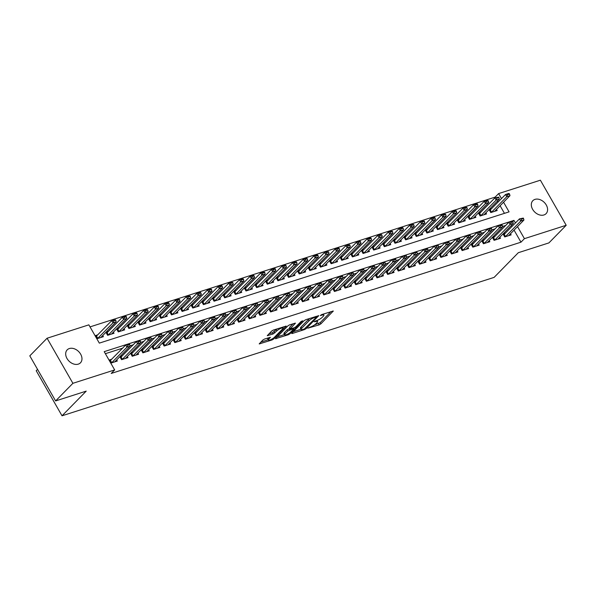 <?xml version="1.0" encoding="UTF-8"?>
<svg xmlns="http://www.w3.org/2000/svg" width="596" height="596" viewBox="0 0 596 596"><rect width="100%" height="100%" fill="white"/><g stroke="black" fill="none" stroke-linecap="round" stroke-linejoin="round"><path stroke-width="0.89" d="M307.804 328.18L319.158 324.88L320.879 323.851L333.283 311.023L321.631 314.591L320.29 315.575L322.116 315.105A4.552 1.117 150.2 0 1 323.889 315.053A4.552 1.117 150.2 0 1 323.285 316.245L322.272 317.281A4.552 1.117 150.2 0 1 316.752 320.566L314.114 321.751L315.805 321.535A4.552 1.117 150.2 0 1 317.579 321.49A4.552 1.117 150.2 0 1 316.975 322.682L315.962 323.717A4.552 1.117 150.2 0 1 310.441 327.003L307.804 328.18M69.359 348.541A9.268 6.779 -135.6 0 1 79.708 352.765A9.268 6.779 -135.6 0 1 80.445 362.822A9.268 6.779 -135.6 0 1 78.292 364.134A9.268 6.779 -135.6 0 1 67.944 359.91A9.268 6.779 -135.6 0 1 67.206 349.845A9.268 6.779 -135.6 0 1 69.359 348.541M534.992 199.377A9.268 6.779 -135.6 0 1 545.333 203.601A9.268 6.779 -135.6 0 1 546.07 213.666A9.268 6.779 -135.6 0 1 543.924 214.97A9.268 6.779 -135.6 0 1 533.576 210.746A9.268 6.779 -135.6 0 1 532.839 200.688A9.268 6.779 -135.6 0 1 534.992 199.377M264.55 339.027L262.829 340.048L259.215 343.914L272.096 339.951L273.817 338.923L286.222 326.101L273.34 330.065L271.612 331.093L267.284 335.682L273.117 333.976L276.894 330.862A3.799 0.931 150.2 0 1 280.411 328.545A3.799 0.931 150.2 0 1 282.988 328.076A3.799 0.931 150.2 0 1 282.482 329.066L274.443 337.269A3.799 0.931 150.2 0 1 270.927 339.578A3.799 0.931 150.2 0 1 268.349 340.055A3.799 0.931 150.2 0 1 268.856 339.057L270.383 337.321L264.55 339.027M495.5 197.708L495.157 197.112L498.606 193.588L540.386 180.201L566.2 225.281L548.916 242.9L518.319 252.704L494.129 277.378L62.021 415.799L86.219 391.125L55.614 400.929L72.898 383.31L47.084 338.23L88.856 324.85L99.323 343.125L509.073 211.863L503.553 202.215M566.2 225.281L524.428 238.661L517.507 226.584M515.443 222.986L513.961 220.386L104.203 351.647L114.67 369.922L111.214 373.446L520.971 242.185L524.428 238.661M114.67 369.922L72.898 383.31M291.891 333.134L291.705 333.507L292.256 333.492L304.586 329.543L306.307 328.515L318.711 315.694L305.83 319.657L304.102 320.685L291.891 333.134M288.337 334.751L275.456 338.714L287.861 325.885L289.582 324.857L295.415 323.159L290.081 328.947L294.133 327.815L295.862 326.787L301.017 321.527L302.612 320.797L290.066 333.723L288.337 334.751L287.913 333.998M97.811 334.848L95.248 335.667L96.992 338.714L103.376 336.673L102.728 335.541M108.45 331.443L105.969 332.233M119.096 328.031L116.615 328.828M129.734 324.619L127.253 325.416M140.38 321.214L137.899 322.004M151.026 317.802L148.538 318.599M161.665 314.39L159.184 315.187M172.311 310.985L169.83 311.782M182.95 307.573L180.469 308.37M193.596 304.161L191.115 304.958M204.242 300.757L201.753 301.554M214.88 297.344L212.4 298.142M225.526 293.94L223.038 294.729M236.165 290.528L233.684 291.325M246.811 287.116L244.33 287.913M257.457 283.711L254.969 284.501M268.096 280.299L265.615 281.096M278.742 276.887L276.253 277.684M289.38 273.482L286.899 274.279M300.026 270.07L297.546 270.867M310.665 266.658L308.184 267.455M321.311 263.253L318.83 264.05M331.957 259.841L329.469 260.638M342.596 256.436L340.115 257.226M353.242 253.024L350.761 253.821M363.88 249.612L361.399 250.409M374.526 246.208L372.046 246.997M385.172 242.795L382.684 243.593M395.811 239.383L393.33 240.181M406.457 235.979L403.969 236.776M417.096 232.567L414.615 233.364M427.742 229.155L425.261 229.952M438.388 225.75L435.899 226.547M449.026 222.338L446.546 223.135M459.672 218.933L457.184 219.723M470.311 215.521L467.83 216.318M480.957 212.109L478.476 212.906M503.009 233.923L504.738 236.932L511.122 234.891L510.474 233.759M492.37 237.335L494.091 240.344L500.476 238.296L499.828 237.171M481.724 240.739L483.453 243.757L489.837 241.708L489.189 240.575M471.086 244.151L472.807 247.161L479.191 245.12L478.543 243.988M460.44 247.564L462.161 250.573L468.553 248.525L467.905 247.392M449.794 250.968L451.522 253.985L457.907 251.937L457.259 250.804M439.155 254.38L440.876 257.39L447.261 255.349L446.613 254.216M428.509 257.792L430.238 260.802L436.622 258.753L435.974 257.621M417.87 261.197L419.591 264.207L425.976 262.166L425.328 261.033M407.224 264.609L408.953 267.619L415.337 265.57L414.689 264.445M396.578 268.021L398.307 271.031L404.691 268.982L404.043 267.85M385.94 271.426L387.661 274.436L394.053 272.394L393.405 271.262M375.294 274.838L377.022 277.848L383.407 275.799L382.759 274.674M364.655 278.243L366.376 281.26L372.761 279.211L372.113 278.079M354.009 281.655L355.738 284.665L362.122 282.623L361.474 281.491M343.37 285.067L345.091 288.077L351.476 286.028L350.828 284.895M332.724 288.471L334.445 291.489L340.837 289.44L340.189 288.308M322.078 291.884L323.807 294.893L330.191 292.852L329.543 291.72M311.44 295.296L313.161 298.305L319.545 296.257L318.897 295.124M300.794 298.7L302.522 301.71L308.907 299.669L308.259 298.536M290.155 302.112L291.876 305.122L298.261 303.073L297.613 301.949M279.509 305.524L281.23 308.534L287.622 306.486L286.974 305.353M268.863 308.929L270.591 311.939L276.976 309.898L276.328 308.765M258.224 312.341L259.945 315.351L266.33 313.302L265.682 312.177M247.578 315.746L249.307 318.763L255.691 316.714L255.043 315.582M236.94 319.158L238.661 322.168L245.045 320.126L244.397 318.994M226.294 322.57L228.022 325.58L234.407 323.531L233.759 322.399M215.648 325.975L217.376 328.992L223.761 326.943L223.113 325.811M205.009 329.387L206.73 332.397L213.122 330.355L212.474 329.223M194.363 332.799L196.091 335.809L202.476 333.76L201.828 332.628M183.724 336.204L185.445 339.213L191.83 337.172L191.182 336.04M173.078 339.616L174.807 342.625L181.191 340.577L180.543 339.452M162.44 343.028L164.161 346.038L170.545 343.989L169.897 342.856M151.794 346.432L153.515 349.442L159.907 347.401L159.259 346.269M141.148 349.845L142.876 352.854L149.261 350.806L148.613 349.681M130.509 353.249L132.23 356.266L138.615 354.218L137.967 353.085M119.863 356.661L121.591 359.671L127.976 357.63L127.328 356.497M520.971 242.185L514.05 230.108M511.986 226.51L511.361 225.407M505.736 225.444L502.547 226.465M495.09 228.849L491.901 229.87M484.451 232.261L481.263 233.282M473.805 235.666L470.617 236.694M463.167 239.078L459.97 240.099M452.52 242.49L449.332 243.511M441.874 245.895L438.686 246.915M431.236 249.307L428.047 250.327M420.59 252.719L417.401 253.74M409.951 256.124L406.755 257.144M399.305 259.536L396.117 260.556M388.659 262.94L385.47 263.968M378.02 266.352L374.832 267.373M367.374 269.764L364.186 270.785M356.736 273.169L353.547 274.197M346.09 276.581L342.901 277.602M335.444 279.993L332.255 281.014M324.805 283.398L321.616 284.419M314.159 286.81L310.97 287.831M303.52 290.222L300.332 291.243M292.874 293.627L289.686 294.647M282.236 297.039L279.04 298.06M271.59 300.444L268.401 301.472M260.944 303.856L257.755 304.876M250.305 307.268L247.117 308.288M239.659 310.672L236.47 311.701M229.02 314.085L225.824 315.105M218.374 317.497L215.186 318.517M207.728 320.901L204.54 321.922M197.09 324.313L193.901 325.334M186.444 327.725L183.255 328.746M175.805 331.13L172.617 332.151M165.159 334.542L161.97 335.563M154.513 337.947L151.324 338.975M143.874 341.359L140.686 342.38M133.228 344.771L130.04 345.792M122.59 348.176L105.373 353.696M505.557 233.066L503.069 233.863M494.911 236.478L492.43 237.275M484.265 239.89L481.784 240.68M473.626 243.295L471.145 244.092M462.98 246.707L460.499 247.504M452.342 250.119L449.853 250.909M441.696 253.524L439.215 254.321M431.05 256.936L428.569 257.733M420.411 260.34L417.93 261.137M409.765 263.752L407.284 264.55M399.126 267.164L396.638 267.954M388.48 270.569L385.999 271.366M377.842 273.981L375.353 274.778M367.196 277.393L364.715 278.183M356.55 280.798L354.069 281.595M345.911 284.21L343.423 285.007M335.265 287.622L332.784 288.412M324.626 291.027L322.138 291.824M313.98 294.439L311.499 295.236M303.334 297.844L300.853 298.641M292.696 301.256L290.215 302.053M282.05 304.668L279.569 305.457M271.411 308.072L268.923 308.87M260.765 311.485L258.284 312.282M250.119 314.897L247.638 315.686M239.48 318.301L236.999 319.098M228.834 321.713L226.353 322.51M218.196 325.125L215.707 325.915M207.55 328.53L205.069 329.327M196.911 331.942L194.423 332.739M186.265 335.347L183.784 336.144M175.619 338.759L173.138 339.556M164.98 342.171L162.492 342.961M154.334 345.576L151.853 346.373M143.696 348.988L141.207 349.785M133.05 352.4L130.569 353.19M122.404 355.805L119.923 356.602M111.765 359.217L109.202 360.036L110.945 363.083L117.33 361.034L116.682 359.902M495.157 197.112L90.026 326.891M504.447 213.346L500.096 205.739M498.032 202.141L497.407 201.046M491.596 208.704L489.115 209.494M496.52 209.39L497.168 210.522L490.784 212.571L489.055 209.561M485.874 212.802L486.522 213.934L480.138 215.975L478.417 212.966M475.236 216.214L475.884 217.339L469.499 219.388L467.771 216.378M464.589 219.619L465.238 220.751L458.853 222.8L457.125 219.782M453.951 223.031L454.592 224.163L448.207 226.204L446.486 223.195M443.305 226.435L443.953 227.568L437.568 229.616L435.84 226.607M432.659 229.847L433.307 230.98L426.922 233.021L425.201 230.011M422.02 233.26L422.668 234.392L416.284 236.433L414.555 233.423M411.374 236.664L412.022 237.797L405.638 239.845L403.917 236.835M400.736 240.076L401.384 241.209L394.992 243.25L393.271 240.24M390.089 243.488L390.738 244.613L384.353 246.662L382.625 243.652M379.443 246.893L380.092 248.025L373.707 250.074L371.986 247.064M368.805 250.305L369.453 251.438L363.068 253.479L361.34 250.469M358.159 253.717L358.807 254.842L352.422 256.891L350.701 253.881M347.52 257.122L348.168 258.254L341.776 260.303L340.055 257.286M336.874 260.534L337.522 261.666L331.138 263.708L329.409 260.698M326.228 263.939L326.876 265.071L320.492 267.12L318.771 264.11M315.589 267.351L316.238 268.483L309.853 270.524L308.125 267.515M304.943 270.763L305.592 271.895L299.207 273.936L297.486 270.927M294.305 274.167L294.953 275.3L288.568 277.349L286.84 274.339M283.659 277.58L284.307 278.712L277.922 280.753L276.194 277.743M273.02 280.992L273.661 282.117L267.276 284.165L265.555 281.156M262.374 284.396L263.022 285.529L256.638 287.577L254.909 284.568M251.728 287.808L252.376 288.941L245.992 290.982L244.271 287.972M241.089 291.213L241.738 292.345L235.353 294.394L233.625 291.384M230.443 294.625L231.092 295.758L224.707 297.806L222.986 294.789M219.805 298.037L220.453 299.17L214.061 301.211L212.34 298.201M209.159 301.442L209.807 302.574L203.422 304.623L201.694 301.613M198.513 304.854L199.161 305.986L192.776 308.028L191.055 305.018M187.874 308.266L188.522 309.399L182.138 311.44L180.409 308.43M177.228 311.671L177.876 312.803L171.492 314.852L169.771 311.842M166.589 315.083L167.238 316.215L160.846 318.257L159.125 315.247M155.943 318.495L156.592 319.62L150.207 321.669L148.478 318.659M145.297 321.9L145.946 323.032L139.561 325.081L137.84 322.071M134.659 325.312L135.307 326.444L128.922 328.485L127.194 325.476M124.013 328.716L124.661 329.849L118.276 331.897L116.555 328.888M113.374 332.128L114.022 333.261L107.638 335.31L105.909 332.292M37.541 369.364L36.207 370.719L62.021 415.799M55.614 400.929L29.8 355.849L47.084 338.23M501.489 198.617L498.606 193.588M512.739 221.637L513.961 220.386M314.472 324.932L320.186 322.63L331.011 311.589M293.277 331.726L300.973 329.26M304.385 328.947L316.312 317.296L314.539 317.526A4.552 1.117 150.2 0 0 309.026 320.812L301.695 328.284A4.552 1.117 150.2 0 0 301.092 329.476A4.552 1.117 150.2 0 0 302.872 329.432L304.385 328.947M309.816 318.376A4.552 1.117 150.2 0 0 308.326 319.598L309.026 320.812M301.092 329.476L300.399 328.254A4.552 1.117 150.2 0 1 301.002 327.07L308.326 319.598M284.471 334.542L277.028 336.926M293.143 323.717L289.574 327.36L290.081 328.947M293.888 327.897L293.478 328.307M285.134 333.82A3.799 0.931 150.2 0 0 284.627 334.81A3.799 0.931 150.2 0 0 287.205 334.341A3.799 0.931 150.2 0 0 290.721 332.032L293.552 329.141L293.739 328.769L293.187 328.783L287.965 330.929L285.134 333.82L284.434 332.598A3.799 0.931 150.2 0 0 283.927 333.596L284.627 334.81M284.434 332.598L287.265 329.715L289.783 328.433M268.111 337.88A3.799 0.931 150.2 0 0 267.649 338.833L268.349 340.055M277.118 328.85A3.799 0.931 150.2 0 0 276.194 329.64L276.894 330.862M268.856 333.902L272.417 332.762L276.194 329.64M282.832 327.8L283.949 326.668M260.787 342.134L268.185 339.765M494.635 211.334L509.982 195.667L506.786 196.687L505.535 194.497L489.636 210.567M507.963 194.601L509.558 194.087L509.349 193.722L507.755 194.236L506.786 196.687L491.38 212.377M507.755 194.236L505.535 194.497L508.723 193.469L509.349 193.722M509.982 195.667L509.558 194.087M523.512 218.456L523.303 218.091L521.709 218.605L521.917 218.97L523.512 218.456L523.936 220.028L508.589 235.703M505.333 236.746L520.74 221.056L519.488 218.859L523.303 218.091M503.59 234.936L519.488 218.859L521.709 218.605M523.936 220.028L520.74 221.056L521.917 218.97M483.997 214.746L499.336 199.071L496.148 200.1L494.889 197.902L478.99 213.979M497.317 198.014L498.912 197.5L498.703 197.134L497.109 197.649L496.148 200.1L480.734 215.789M497.109 197.649L494.889 197.902L498.703 197.134M499.336 199.071L498.912 197.5M473.351 218.151L488.698 202.484L485.502 203.504L484.243 201.314L468.352 217.391M486.679 201.418L488.273 200.912L488.064 200.547L486.463 201.053L485.502 203.504L470.095 219.194M486.463 201.053L484.243 201.314L487.439 200.293L488.064 200.547M488.698 202.484L488.273 200.912M462.705 221.563L478.052 205.896L474.856 206.916L473.604 204.726L457.706 220.796M476.033 204.83L477.627 204.316L477.418 203.951L475.824 204.465L474.856 206.916L459.449 222.606M475.824 204.465L473.604 204.726L476.793 203.698L477.418 203.951M478.052 205.896L477.627 204.316M452.066 224.968L467.406 209.3L464.217 210.328L462.958 208.131L447.067 224.208M465.387 208.242L466.988 207.728L466.78 207.363L465.178 207.877L464.217 210.328L448.81 226.011M465.178 207.877L462.958 208.131L466.78 207.363M467.406 209.3L466.988 207.728M512.873 221.868L512.657 221.503L511.063 222.01L511.271 222.375L512.873 221.868L513.29 223.44L497.951 239.108M494.695 240.151L510.102 224.461L508.842 222.271L512.657 221.503M492.952 238.348L508.842 222.271L511.063 222.01M513.29 223.44L510.102 224.461L511.271 222.375M502.227 225.273L502.018 224.908L500.424 225.422L500.633 225.787L502.227 225.273L502.652 226.852L487.305 242.52M484.049 243.563L499.455 227.873L498.204 225.683L501.392 224.655L502.018 224.908M482.306 241.752L498.204 225.683L500.424 225.422M502.652 226.852L499.455 227.873L500.633 225.787M491.581 228.685L491.372 228.32L489.778 228.834L489.987 229.199L491.581 228.685L492.005 230.257L476.666 245.925M473.403 246.975L488.817 231.285L487.558 229.088L491.372 228.32M471.66 245.165L487.558 229.088L489.778 228.834M492.005 230.257L488.817 231.285L489.987 229.199M480.942 232.097L480.734 231.732L479.132 232.239L479.348 232.604L480.942 232.097L481.367 233.669L466.02 249.337M462.764 250.38L478.171 234.69L476.912 232.5L480.734 231.732M461.021 248.577L476.912 232.5L479.132 232.239M481.367 233.669L478.171 234.69L479.348 232.604M441.42 228.38L456.767 212.712L453.571 213.733L452.319 211.543L436.421 227.62M454.748 211.647L456.342 211.14L456.134 210.775L454.539 211.282L453.571 213.733L438.164 229.423M454.539 211.282L452.319 211.543L455.508 210.522L456.134 210.775M456.767 212.712L456.342 211.14M470.296 235.502L470.088 235.137L468.493 235.651L468.702 236.016L470.296 235.502L470.721 237.081L455.374 252.749M452.118 253.792L467.525 238.102L466.273 235.912L469.462 234.884L470.088 235.137M450.375 251.981L466.273 235.912L468.493 235.651M470.721 237.081L467.525 238.102L468.702 236.016M430.781 231.792L446.121 216.125L442.932 217.145L441.673 214.947L425.782 231.025M444.102 215.059L445.704 214.545L445.488 214.18L443.893 214.694L442.932 217.145L427.518 232.835M443.893 214.694L441.673 214.947L445.488 214.18M446.121 216.125L445.704 214.545M459.658 238.914L459.449 238.549L457.847 239.056L458.056 239.428L459.658 238.914L460.075 240.486L444.735 256.153M441.48 257.196L456.886 241.514L455.627 239.316L459.449 238.549M439.736 255.393L455.627 239.316L457.847 239.056M460.075 240.486L456.886 241.514L458.056 239.428M420.135 235.196L435.482 219.529L432.286 220.55L431.035 218.36L415.136 234.437M433.463 218.471L435.058 217.957L434.849 217.592L433.255 218.099L432.286 220.55L416.88 236.24M433.255 218.099L431.035 218.36L434.223 217.339L434.849 217.592M435.482 219.529L435.058 217.957M449.012 242.326L448.803 241.954L447.209 242.468L447.417 242.833L449.012 242.326L449.436 243.898L434.089 259.565M430.833 260.608L446.24 244.919L444.988 242.728L448.803 241.954M429.09 258.806L444.988 242.728L447.209 242.468M449.436 243.898L446.24 244.919L447.417 242.833M409.497 238.609L424.836 222.941L421.648 223.962L420.389 221.772L404.49 237.841M422.817 221.876L424.412 221.362L424.203 220.997L422.609 221.511L421.648 223.962L406.234 239.652M422.609 221.511L420.389 221.772L424.203 220.997M424.836 222.941L424.412 221.362M438.365 245.731L438.157 245.366L436.563 245.88L436.771 246.245L438.365 245.731L438.79 247.31L423.451 262.978M420.187 264.021L435.602 248.331L434.342 246.133L438.157 245.366M418.444 262.21L434.342 246.133L436.563 245.88M438.79 247.31L435.602 248.331L436.771 246.245M398.851 242.021L414.198 226.346L411.002 227.374L409.743 225.176L393.852 241.253M412.171 225.288L413.773 224.774L413.564 224.409L411.963 224.923L411.002 227.374L395.595 243.064M411.963 224.923L409.743 225.176L413.564 224.409M414.198 226.346L413.773 224.774M427.727 249.143L427.518 248.778L425.917 249.284L426.133 249.65L427.727 249.143L428.152 250.715L412.805 266.382M409.549 267.425L424.955 251.735L423.696 249.545L427.518 248.778M407.806 265.622L423.696 249.545L425.917 249.284M428.152 250.715L424.955 251.735L426.133 249.65M388.205 245.425L403.552 229.758L400.356 230.779L399.104 228.588L383.206 244.665M401.533 228.693L403.127 228.186L402.918 227.821L401.324 228.328L400.356 230.779L384.949 246.468M401.324 228.328L399.104 228.588L402.293 227.568L402.918 227.821M403.552 229.758L403.127 228.186M417.081 252.548L416.872 252.183L415.278 252.697L415.487 253.062L417.081 252.548L417.505 254.127L402.158 269.794M398.903 270.837L414.309 255.148L413.058 252.957L416.246 251.929L416.872 252.183M397.16 269.027L413.058 252.957L415.278 252.697M417.505 254.127L414.309 255.148L415.487 253.062M377.566 248.837L392.906 233.17L389.717 234.191L388.458 232L372.567 248.07M390.887 232.105L392.488 231.591L392.272 231.226L390.678 231.74L389.717 234.191L374.31 249.88M390.678 231.74L388.458 232L392.272 231.226M392.906 233.17L392.488 231.591M406.442 255.96L406.234 255.595L404.632 256.109L404.84 256.474L406.442 255.96L406.859 257.532L391.52 273.206M388.264 274.249L403.671 258.56L402.412 256.362L406.234 255.595M386.521 272.439L402.412 256.362L404.632 256.109M406.859 257.532L403.671 258.56L404.84 256.474M366.92 252.25L382.267 236.575L379.071 237.603L377.819 235.405L361.921 251.482M380.248 235.517L381.842 235.003L381.634 234.638L380.039 235.152L379.071 237.603L363.664 253.293M380.039 235.152L377.819 235.405L381.634 234.638M382.267 236.575L381.842 235.003M395.796 259.372L395.588 259.007L393.993 259.513L394.202 259.878L395.796 259.372L396.221 260.944L380.874 276.611M377.618 277.654L393.025 261.964L391.773 259.774L395.588 259.007M375.875 275.851L391.773 259.774L393.993 259.513M396.221 260.944L393.025 261.964L394.202 259.878M356.281 255.654L371.621 239.987L368.432 241.007L367.173 238.817L351.275 254.894M369.602 238.921L371.196 238.415L370.988 238.05L369.393 238.556L368.432 241.007L353.018 256.697M369.393 238.556L367.173 238.817L370.369 237.797L370.988 238.05M371.621 239.987L371.196 238.415M385.158 262.776L384.942 262.411L383.347 262.925L383.556 263.29L385.158 262.776L385.575 264.356L370.235 280.023M366.98 281.066L382.386 265.376L381.127 263.186L384.942 262.411M365.236 279.256L381.127 263.186L383.347 262.925M385.575 264.356L382.386 265.376L383.556 263.29M345.635 259.066L360.982 243.399L357.786 244.42L356.527 242.229L340.636 258.299M358.963 242.334L360.558 241.82L360.349 241.455L358.747 241.969L357.786 244.42L342.38 260.109M358.747 241.969L356.527 242.229L359.723 241.201L360.349 241.455M360.982 243.399L360.558 241.82M374.512 266.189L374.303 265.823L372.709 266.337L372.917 266.703L374.512 266.189L374.936 267.76L359.589 283.428M356.334 284.478L371.74 268.789L370.488 266.591L374.303 265.823M354.59 282.668L370.488 266.591L372.709 266.337M374.936 267.76L371.74 268.789L372.917 266.703M334.989 262.471L350.336 246.804L347.14 247.832L345.889 245.634L329.99 261.711M348.317 245.746L349.912 245.232L349.703 244.867L348.109 245.381L347.14 247.832L331.734 263.514M348.109 245.381L345.889 245.634L349.703 244.867M350.336 246.804L349.912 245.232M363.865 269.601L363.657 269.236L362.063 269.742L362.271 270.107L363.865 269.601L364.29 271.173L348.951 286.84M345.687 287.883L361.101 272.193L359.842 270.003L363.657 269.236M343.944 286.08L359.842 270.003L362.063 269.742M364.29 271.173L361.101 272.193L362.271 270.107M324.351 265.883L339.69 250.216L336.502 251.236L335.243 249.046L319.352 265.123M337.671 249.15L339.273 248.644L339.064 248.279L337.463 248.785L336.502 251.236L321.095 266.926M337.463 248.785L335.243 249.046L338.439 248.025L339.064 248.279M339.69 250.216L339.273 248.644M353.227 273.005L353.018 272.64L351.416 273.154L351.625 273.519L353.227 273.005L353.651 274.585L338.305 290.252M335.049 291.295L350.455 275.605L349.196 273.415L352.392 272.387L353.018 272.64M333.306 289.485L349.196 273.415L351.416 273.154M353.651 274.585L350.455 275.605L351.625 273.519M313.705 269.295L329.052 253.628L325.856 254.648L324.604 252.451L308.706 268.528M327.033 252.562L328.627 252.048L328.418 251.683L326.824 252.197L325.856 254.648L310.449 270.338M326.824 252.197L324.604 252.451L328.418 251.683M329.052 253.628L328.627 252.048M342.581 276.417L342.372 276.052L340.778 276.559L340.986 276.931L342.581 276.417L343.005 277.989L327.658 293.657M324.403 294.7L339.809 279.017L338.558 276.82L342.372 276.052M322.66 292.897L338.558 276.82L340.778 276.559M343.005 277.989L339.809 279.017L340.986 276.931M303.066 272.7L318.406 257.032L315.217 258.053L313.958 255.863L298.06 271.94M316.387 255.967L317.981 255.46L317.772 255.095L316.178 255.602L315.217 258.053L299.803 273.743M316.178 255.602L313.958 255.863L317.154 254.842L317.772 255.095M318.406 257.032L317.981 255.46M331.942 279.829L331.726 279.457L330.132 279.971L330.34 280.336L331.942 279.829L332.359 281.401L317.02 297.069M313.764 298.112L329.171 282.422L327.912 280.232L331.726 279.457M312.021 296.301L327.912 280.232L330.132 279.971M332.359 281.401L329.171 282.422L330.34 280.336M292.42 276.112L307.767 260.445L304.571 261.465L303.312 259.275L287.421 275.345M305.748 259.379L307.342 258.865L307.134 258.5L305.532 259.014L304.571 261.465L289.164 277.155M305.532 259.014L303.312 259.275L306.508 258.247L307.134 258.5M307.767 260.445L307.342 258.865M321.296 283.234L321.088 282.869L319.493 283.383L319.702 283.748L321.296 283.234L321.721 284.806L306.374 300.481M303.118 301.524L318.525 285.834L317.273 283.636L321.088 282.869M301.375 299.714L317.273 283.636L319.493 283.383M321.721 284.806L318.525 285.834L319.702 283.748M281.774 279.524L297.121 263.849L293.925 264.877L292.673 262.68L276.775 278.757M295.102 262.791L296.696 262.277L296.488 261.912L294.893 262.426L293.925 264.877L278.518 280.567M294.893 262.426L292.673 262.68L296.488 261.912M297.121 263.849L296.696 262.277M310.65 286.646L310.441 286.281L308.847 286.788L309.056 287.153L310.65 286.646L311.075 288.218L295.735 303.885M292.472 304.928L307.886 289.239L306.627 287.048L310.441 286.281M290.729 303.126L306.627 287.048L308.847 286.788M311.075 288.218L307.886 289.239L309.056 287.153M271.135 282.929L286.475 267.261L283.286 268.282L282.027 266.092L266.136 282.169M284.456 266.196L286.058 265.689L285.849 265.324L284.247 265.831L283.286 268.282L267.88 283.972M284.247 265.831L282.027 266.092L285.223 265.071L285.849 265.324M286.475 267.261L286.058 265.689M300.012 290.051L299.803 289.686L298.201 290.2L298.417 290.565L300.012 290.051L300.436 291.63L285.089 307.298M281.834 308.341L297.24 292.651L295.981 290.461L299.177 289.433L299.803 289.686M280.09 306.53L295.981 290.461L298.201 290.2M300.436 291.63L297.24 292.651L298.417 290.565M260.489 286.341L275.836 270.673L272.64 271.694L271.389 269.504L255.49 285.573M273.817 269.608L275.412 269.094L275.203 268.729L273.609 269.243L272.64 271.694L257.234 287.384M273.609 269.243L271.389 269.504L274.577 268.476L275.203 268.729M275.836 270.673L275.412 269.094M289.365 293.463L289.157 293.098L287.563 293.612L287.771 293.977L289.365 293.463L289.79 295.035L274.443 310.71M271.187 311.753L286.594 296.063L285.342 293.865L289.157 293.098M269.444 309.942L285.342 293.865L287.563 293.612M289.79 295.035L286.594 296.063L287.771 293.977M249.851 289.745L265.19 274.078L262.002 275.106L260.743 272.908L244.844 288.986M263.171 273.02L264.766 272.506L264.557 272.141L262.963 272.655L262.002 275.106L246.588 290.796M262.963 272.655L260.743 272.908L264.557 272.141M265.19 274.078L264.766 272.506M278.727 296.875L278.518 296.51L276.916 297.017L277.125 297.382L278.727 296.875L279.144 298.447L263.805 314.114M260.549 315.157L275.955 299.468L274.696 297.277L278.518 296.51M258.806 313.354L274.696 297.277L276.916 297.017M279.144 298.447L275.955 299.468L277.125 297.382M239.205 293.157L254.552 277.49L251.356 278.511L250.104 276.32L234.206 292.398M252.533 276.425L254.127 275.918L253.918 275.553L252.324 276.06L251.356 278.511L235.949 294.2M252.324 276.06L250.104 276.32L253.293 275.3L253.918 275.553M254.552 277.49L254.127 275.918M268.081 300.28L267.872 299.915L266.278 300.429L266.486 300.794L268.081 300.28L268.505 301.859L253.158 317.526M249.903 318.569L265.309 302.88L264.058 300.689L267.246 299.661L267.872 299.915M248.16 316.759L264.058 300.689L266.278 300.429M268.505 301.859L265.309 302.88L266.486 300.794M228.566 296.57L243.906 280.902L240.717 281.923L239.458 279.733L223.56 295.802M241.887 279.837L243.481 279.323L243.272 278.958L241.678 279.472L240.717 281.923L225.303 297.613M241.678 279.472L239.458 279.733L242.647 278.704L243.272 278.958M243.906 280.902L243.481 279.323M257.435 303.692L257.226 303.327L255.632 303.841L255.84 304.206L257.435 303.692L257.859 305.264L242.52 320.931M239.257 321.982L254.671 306.292L253.412 304.094L257.226 303.327M237.513 320.171L253.412 304.094L255.632 303.841M257.859 305.264L254.671 306.292L255.84 304.206M217.92 299.974L233.26 284.307L230.071 285.335L228.812 283.137L212.921 299.214M231.241 283.249L232.842 282.735L232.634 282.37L231.032 282.884L230.071 285.335L214.664 301.017M231.032 282.884L228.812 283.137L232.634 282.37M233.26 284.307L232.842 282.735M246.796 307.104L246.588 306.739L244.986 307.245L245.202 307.611L246.796 307.104L247.221 308.676L231.874 324.343M228.618 325.386L244.025 309.697L242.766 307.506L246.588 306.739M226.875 323.583L242.766 307.506L244.986 307.245M247.221 308.676L244.025 309.697L245.202 307.611M207.274 303.386L222.621 287.719L219.425 288.74L218.173 286.549L202.275 302.626M220.602 286.654L222.196 286.147L221.988 285.782L220.393 286.289L219.425 288.74L204.018 304.429M220.393 286.289L218.173 286.549L221.362 285.529L221.988 285.782M222.621 287.719L222.196 286.147M236.15 310.509L235.941 310.144L234.347 310.658L234.556 311.023L236.15 310.509L236.575 312.088L221.228 327.755M217.972 328.798L233.379 313.109L232.127 310.918L235.316 309.89L235.941 310.144M216.229 326.988L232.127 310.918L234.347 310.658M236.575 312.088L233.379 313.109L234.556 311.023M196.635 306.798L211.975 291.131L208.786 292.152L207.527 289.954L191.636 306.031M209.956 290.066L211.558 289.552L211.342 289.187L209.747 289.701L208.786 292.152L193.38 307.841M209.747 289.701L207.527 289.954L211.342 289.187M211.975 291.131L211.558 289.552M225.511 313.921L225.303 313.556L223.701 314.062L223.91 314.435L225.511 313.921L225.929 315.493L210.589 331.16M207.334 332.203L222.74 316.521L221.481 314.323L225.303 313.556M205.59 330.4L221.481 314.323L223.701 314.062M225.929 315.493L222.74 316.521L223.91 314.435M185.989 310.203L201.336 294.536L198.14 295.556L196.889 293.366L180.99 309.443M199.317 293.47L200.912 292.964L200.703 292.599L199.109 293.105L198.14 295.556L182.734 311.246M199.109 293.105L196.889 293.366L200.077 292.345L200.703 292.599M201.336 294.536L200.912 292.964M214.865 317.333L214.657 316.96L213.063 317.474L213.271 317.839L214.865 317.333L215.29 318.905L199.943 334.572M196.687 335.615L212.094 319.925L210.842 317.735L214.031 316.707L214.657 316.96M194.944 333.805L210.842 317.735L213.063 317.474M215.29 318.905L212.094 319.925L213.271 317.839M175.351 313.615L190.69 297.948L187.502 298.969L186.243 296.778L170.344 312.848M188.671 296.882L190.266 296.368L190.057 296.003L188.463 296.517L187.502 298.969L172.088 314.658M188.463 296.517L186.243 296.778L190.057 296.003M190.69 297.948L190.266 296.368M204.227 320.737L204.011 320.372L202.416 320.886L202.625 321.251L204.227 320.737L204.644 322.309L189.304 337.984M186.049 339.027L201.455 323.337L200.196 321.14L204.011 320.372M184.306 337.217L200.196 321.14L202.416 320.886M204.644 322.309L201.455 323.337L202.625 321.251M164.705 317.027L180.052 301.353L176.856 302.381L175.596 300.183L159.706 316.26M178.025 300.295L179.627 299.781L179.418 299.416L177.817 299.93L176.856 302.381L161.449 318.07M177.817 299.93L175.596 300.183L179.418 299.416M180.052 301.353L179.627 299.781M193.581 324.149L193.372 323.784L191.778 324.291L191.986 324.656L193.581 324.149L194.005 325.721L178.658 341.389M175.403 342.432L190.809 326.742L189.558 324.552L193.372 323.784M173.66 340.629L189.558 324.552L191.778 324.291M194.005 325.721L190.809 326.742L191.986 324.656M154.059 320.432L169.406 304.765L166.209 305.785L164.958 303.595L149.06 319.672M167.387 303.699L168.981 303.193L168.772 302.828L167.178 303.334L166.209 305.785L150.803 321.475M167.178 303.334L164.958 303.595L168.147 302.574L168.772 302.828M169.406 304.765L168.981 303.193M182.935 327.554L182.726 327.189L181.132 327.703L181.34 328.068L182.935 327.554L183.359 329.134L168.02 344.801M164.757 345.844L180.171 330.154L178.912 327.964L182.726 327.189M163.013 344.034L178.912 327.964L181.132 327.703M183.359 329.134L180.171 330.154L181.34 328.068M143.42 323.844L158.76 308.177L155.571 309.197L154.312 307.007L138.421 323.077M156.741 307.111L158.342 306.597L158.134 306.232L156.532 306.746L155.571 309.197L140.164 324.887M156.532 306.746L154.312 307.007L157.508 305.979L158.134 306.232M158.76 308.177L158.342 306.597M172.296 330.966L172.088 330.601L170.486 331.115L170.694 331.48L172.296 330.966L172.721 332.538L157.374 348.213M154.118 349.256L169.525 333.566L168.266 331.369L172.088 330.601M152.375 347.446L168.266 331.369L170.486 331.115M172.721 332.538L169.525 333.566L170.694 331.48M132.774 327.249L148.121 311.581L144.925 312.609L143.673 310.412L127.775 326.489M146.102 310.523L147.696 310.009L147.488 309.644L145.893 310.158L144.925 312.609L129.518 328.299M145.893 310.158L143.673 310.412L147.488 309.644M148.121 311.581L147.696 310.009M161.65 334.378L161.441 334.013L159.847 334.52L160.056 334.885L161.65 334.378L162.075 335.95L146.728 351.618M143.472 352.661L158.879 336.971L157.627 334.781L161.441 334.013M141.729 350.858L157.627 334.781L159.847 334.52M162.075 335.95L158.879 336.971L160.056 334.885M122.135 330.661L137.475 314.993L134.286 316.014L133.027 313.824L117.129 329.901M135.456 313.928L137.05 313.421L136.842 313.056L135.247 313.563L134.286 316.014L118.872 331.704M135.247 313.563L133.027 313.824L136.223 312.803L136.842 313.056M137.475 314.993L137.05 313.421M151.011 337.783L150.795 337.418L149.201 337.932L149.41 338.297L151.011 337.783L151.429 339.362L136.089 355.03M132.834 356.073L148.24 340.383L146.981 338.193L150.795 337.418M131.09 354.262L146.981 338.193L149.201 337.932M151.429 339.362L148.24 340.383L149.41 338.297M111.489 334.073L126.836 318.406L123.64 319.426L122.381 317.236L106.49 333.306M124.817 317.34L126.412 316.826L126.203 316.461L124.601 316.975L123.64 319.426L108.234 335.116M124.601 316.975L122.381 317.236L125.577 316.208L126.203 316.461M126.836 318.406L126.412 316.826M140.365 341.195L140.157 340.83L138.563 341.344L138.771 341.709L140.365 341.195L140.79 342.767L125.443 358.434M122.187 359.485L137.594 343.795L136.342 341.597L140.157 340.83M120.444 357.675L136.342 341.597L138.563 341.344M140.79 342.767L137.594 343.795L138.771 341.709M100.843 337.478L116.19 321.81L112.994 322.838L111.743 320.641L95.844 336.718M114.171 320.752L115.766 320.238L115.557 319.873L113.963 320.387L112.994 322.838L97.588 338.521M113.963 320.387L111.743 320.641L115.557 319.873M116.19 321.81L115.766 320.238M129.719 344.607L129.511 344.242L127.916 344.749L128.125 345.114L129.719 344.607L130.144 346.179L114.804 361.846M111.541 362.889L126.955 347.2L125.696 345.01L129.511 344.242M109.798 361.087L125.696 345.01L127.916 344.749M130.144 346.179L126.955 347.2L128.125 345.114M315.485 320.976L315.805 321.535M321.795 314.539L322.116 315.105M332.866 311L333.097 311.395M320.186 322.63L320.879 323.851M318.458 323.658L319.158 324.88M318.294 315.664L318.517 316.066M305.934 327.875L306.307 328.515M304.265 328.985L304.586 329.543M291.995 333.03L292.256 333.492M315.731 316.483L316.059 317.042M314.219 316.968L314.539 317.526M301.002 327.07L301.695 328.284M275.747 338.237L276.015 338.699M294.998 323.129L295.221 323.524M289.574 327.36L290.274 328.575M289.619 332.948L290.066 333.723M292.867 328.225L293.187 328.783M288.993 328.687L289.686 329.901M287.265 329.715L287.965 330.929M269.966 337.291L270.197 337.694M268.17 337.865L268.856 339.057M274.145 331.734L274.838 332.948M272.417 332.762L273.117 333.976M267.574 335.205L267.842 335.667M285.804 326.072L286.028 326.474M273.378 338.155L273.817 338.923M271.672 339.213L272.096 339.951M259.506 343.438L259.767 343.899M490.068 210.232L491.305 212.4M490.322 210.001L491.581 212.191M505.535 236.56L504.283 234.37M505.259 236.768L504.022 234.6M479.422 213.644L480.667 215.812M479.683 213.413L480.935 215.603M468.776 217.048L470.02 219.216M469.037 216.817L470.296 219.015M458.138 220.46L459.382 222.628M458.398 220.229L459.65 222.42M447.492 223.865L448.736 226.04M447.752 223.642L449.012 225.832M494.896 239.972L493.637 237.774M494.62 240.173L493.376 238.005M484.25 243.377L482.991 241.186M483.974 243.585L482.738 241.417M473.604 246.789L472.352 244.598M473.336 246.997L472.092 244.829M462.965 250.201L461.706 248.003M462.69 250.402L461.446 248.234M436.853 227.277L438.09 229.445M437.106 227.046L438.365 229.244M452.319 253.605L451.068 251.415M452.044 253.814L450.807 251.646M426.207 230.689L427.451 232.857M426.468 230.458L427.719 232.649M441.681 257.018L440.422 254.827M441.405 257.226L440.161 255.051M415.561 234.094L416.805 236.269M415.822 233.87L417.081 236.061M431.035 260.43L429.776 258.232M430.759 260.631L429.522 258.463M404.922 237.506L406.167 239.674M405.183 237.275L406.435 239.473M420.389 263.834L419.137 261.644M420.12 264.043L418.876 261.875M394.276 240.918L395.52 243.086M394.537 240.687L395.796 242.877M409.75 267.246L408.491 265.056M409.474 267.448L408.23 265.28M383.638 244.323L384.874 246.491M383.898 244.092L385.15 246.29M399.104 270.659L397.852 268.461M398.836 270.86L397.592 268.692M372.992 247.735L374.236 249.903M373.252 247.504L374.512 249.694M388.465 274.063L387.206 271.873M388.19 274.272L386.946 272.104M362.346 251.147L363.59 253.315M362.606 250.916L363.865 253.106M377.819 277.475L376.56 275.277M377.544 277.676L376.307 275.508M351.707 254.552L352.951 256.72M351.968 254.321L353.219 256.518M367.173 280.88L365.922 278.69M366.905 281.089L365.661 278.921M341.061 257.964L342.305 260.132M341.322 257.733L342.581 259.923M356.535 284.292L355.276 282.102M356.259 284.501L355.015 282.333M330.422 261.368L331.659 263.544M330.683 261.145L331.935 263.335M345.889 287.704L344.637 285.506M345.62 287.905L344.376 285.737M319.776 264.78L321.02 266.948M320.037 264.55L321.296 266.747M335.25 291.109L333.991 288.918M334.974 291.317L333.73 289.149M309.138 268.193L310.374 270.361M309.391 267.962L310.65 270.152M324.604 294.521L323.352 292.331M324.328 294.729L323.092 292.554M298.492 271.597L299.736 273.765M298.752 271.374L300.004 273.564M313.965 297.933L312.706 295.735M313.69 298.134L312.446 295.966M287.846 275.009L289.09 277.177M288.106 274.778L289.365 276.976M303.319 301.338L302.06 299.147M303.044 301.546L301.807 299.378M277.207 278.421L278.451 280.589M277.468 278.19L278.719 280.381M292.673 304.75L291.422 302.559M292.405 304.951L291.161 302.783M266.561 281.826L267.805 283.994M266.822 281.595L268.081 283.793M282.035 308.162L280.776 305.964M281.759 308.363L280.515 306.195M255.922 285.238L257.159 287.406M256.176 285.007L257.435 287.197M271.389 311.566L270.137 309.376M271.113 311.775L269.876 309.607M245.276 288.65L246.52 290.818M245.537 288.419L246.789 290.61M260.75 314.979L259.491 312.781M260.474 315.18L259.23 313.012M234.63 292.055L235.874 294.223M234.891 291.824L236.15 294.022M250.104 318.383L248.845 316.193M249.828 318.592L248.592 316.424M223.992 295.467L225.236 297.635M224.252 295.236L225.504 297.426M239.458 321.795L238.206 319.605M239.19 322.004L237.946 319.836M213.346 298.872L214.59 301.047M213.606 298.648L214.865 300.838M228.819 325.207L227.56 323.01M228.544 325.409L227.3 323.241M202.707 302.284L203.944 304.452M202.96 302.053L204.219 304.251M218.173 328.612L216.922 326.422M217.905 328.821L216.661 326.653M192.061 305.696L193.305 307.864M192.322 305.465L193.573 307.655M207.535 332.024L206.276 329.834M207.259 332.233L206.015 330.057M181.415 309.1L182.659 311.268M181.676 308.877L182.935 311.067M196.889 335.436L195.63 333.238M196.613 335.637L195.376 333.469M170.776 312.513L172.02 314.681M171.037 312.282L172.289 314.479M186.243 338.841L184.991 336.651M185.974 339.05L184.73 336.882M160.13 315.925L161.374 318.093M160.391 315.694L161.65 317.884M175.604 342.253L174.345 340.063M175.328 342.454L174.084 340.286M149.492 319.329L150.728 321.497M149.752 319.098L151.004 321.296M164.958 345.665L163.706 343.467M164.69 345.866L163.446 343.698M138.846 322.741L140.09 324.909M139.106 322.51L140.365 324.701M154.319 349.07L153.06 346.879M154.044 349.278L152.799 347.11M128.207 326.154L129.444 328.322M128.46 325.923L129.719 328.113M143.673 352.482L142.422 350.284M143.398 352.683L142.161 350.515M117.561 329.558L118.805 331.726M117.822 329.327L119.073 331.525M133.035 355.887L131.776 353.696M132.759 356.095L131.515 353.927M106.915 332.97L108.159 335.138M107.176 332.739L108.435 334.93M122.389 359.299L121.13 357.108M122.113 359.507L120.876 357.339M96.276 336.375L97.52 338.55M96.537 336.151L97.789 338.342M111.743 362.711L110.491 360.513M111.474 362.912L110.23 360.744M317.005 320.484L317.579 321.49M323.315 314.055L323.889 315.053M316.066 316.379L316.446 317.035M293.344 328.068L293.739 328.769M282.452 327.144L282.988 328.076"/></g></svg>
